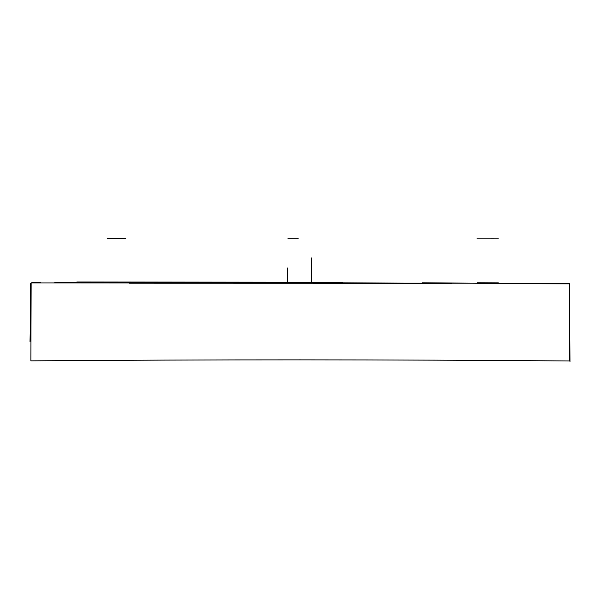 <?xml version="1.0" encoding="UTF-8"?>
<svg xmlns="http://www.w3.org/2000/svg" width="600" height="600" viewBox="0 0 600 600"><rect width="100%" height="100%" fill="white"/><g stroke="black" fill="none" stroke-linecap="round" stroke-linejoin="round"><path stroke-width="0.9" d="M102.907 282.345L125.715 282.442L102.907 282.345M125.812 238.507L107.227 238.455M129.09 283.185L427.215 283.245M509.678 283.335L569.22 283.425M569.722 283.245L31.148 282.938L30.862 360.855C210.435 359.498 390.007 359.535 569.572 360.968L569.722 283.245M311.115 282.72L287.873 282.728L311.115 282.72M477.105 282.743L498.308 282.84L477.105 282.743M287.88 238.785L298.26 238.778M476.955 238.822L498.375 238.822L476.955 238.822M30.398 327.097L30.315 283.267M31.935 282.322L40.65 282.293M54.773 282.263L266.1 282.435L451.635 283.395M569.505 283.95L422.423 282.788M342.45 282.293L76.845 281.978M493.905 238.8L489.78 238.815M31.027 302.962L30 341.483M311.468 282.728L311.692 257.873M287.4 282.728L287.407 267.952M569.745 335.347L570 361.553M113.153 238.447L111.495 238.455"/></g></svg>
